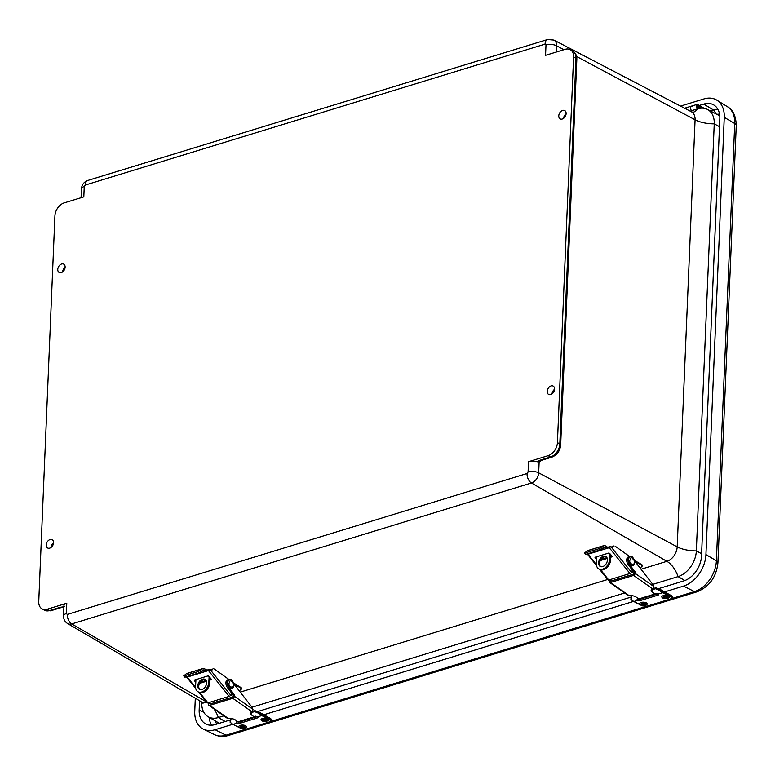 <?xml version="1.0" encoding="UTF-8"?>
<svg xmlns="http://www.w3.org/2000/svg" width="775" height="775" viewBox="0 0 775 775"><rect width="100%" height="100%" fill="white"/><g stroke="black" fill="none" stroke-linecap="round" stroke-linejoin="round"><path stroke-width="1.16" d="M65.129 267.191A4.737 3.294 118.9 0 1 62.978 271.618A4.737 3.294 118.9 0 1 59.181 272.48A4.737 3.294 118.9 0 1 58.561 266.726A4.737 3.294 118.9 0 1 63.763 264.178A4.737 3.294 118.9 0 1 65.129 267.191M566.118 113.615A4.737 3.294 118.9 0 1 563.967 118.032A4.737 3.294 118.9 0 1 560.17 118.904A4.737 3.294 118.9 0 1 559.56 113.15A4.737 3.294 118.9 0 1 564.752 110.602A4.737 3.294 118.9 0 1 566.118 113.615M554.571 389.127A4.737 3.294 118.9 0 1 552.42 393.555A4.737 3.294 118.9 0 1 548.623 394.417A4.737 3.294 118.9 0 1 548.012 388.662A4.737 3.294 118.9 0 1 553.205 386.115A4.737 3.294 118.9 0 1 554.571 389.127M53.582 542.703A4.737 3.294 118.9 0 1 51.431 547.131A4.737 3.294 118.9 0 1 47.633 547.993A4.737 3.294 118.9 0 1 47.013 542.238A4.737 3.294 118.9 0 1 52.216 539.7A4.737 3.294 118.9 0 1 53.582 542.703M528.521 461.687L548.148 455.671A11.393 7.915 -61.1 0 0 557.419 442.632L573.587 56.943A11.393 7.915 -61.1 0 0 570.255 49.678A11.393 7.915 -61.1 0 0 565.178 49.319L545.552 55.335L545.988 44.989L545.038 44.127L85.298 185.06L84.252 186.533L83.816 196.879L64.189 202.895A11.393 7.915 -61.1 0 0 54.918 215.944L38.75 601.623A11.393 7.915 -61.1 0 0 42.082 608.888A11.393 7.915 -61.1 0 0 47.159 609.247L66.786 603.231A7.595 3.187 -177.6 0 0 63.986 605.556L63.55 615.902A7.595 3.187 2.4 0 1 66.35 613.577L67.309 614.439L527.039 473.515L528.085 472.033L528.521 461.687A7.595 3.187 2.4 0 1 537.317 461.764L539.807 460.282L550.541 456.988A11.393 7.915 -61.1 0 0 559.812 443.949L575.98 58.261A11.393 7.915 -61.1 0 0 572.648 51.005L570.255 49.678M65.11 267.385A4.669 3.245 -61.1 0 0 62.61 271.918M566.108 113.809A4.669 3.245 -61.1 0 0 563.599 118.333M554.561 389.321A4.669 3.245 -61.1 0 0 552.052 393.855M53.562 542.907A4.669 3.245 -61.1 0 0 51.063 547.431M541.832 460.234L539.138 461.919L537.317 461.764M223.839 715.858L218.327 717.543A22.456 15.597 118.9 0 1 208.097 716.701A22.456 15.597 118.9 0 1 201.762 702.518L201.781 702.034M690.186 111.135L697.665 108.839A22.456 15.597 118.9 0 1 707.449 109.43A22.456 15.597 118.9 0 1 714.24 123.864L696.337 550.909A22.456 15.597 118.9 0 1 678.067 576.61L652.763 584.369M624.64 592.991L251.962 707.236M719.772 115.853A22.785 15.829 -61.1 0 0 719.558 115.746L707.449 109.43M698.972 105.972L699.825 105.72L704.146 108.326M699.825 105.72L699.757 106.669L702.227 108.151M699.757 106.669L699.205 106.834M697.723 108.829L697.694 108.81A2.354 1.376 -107 0 1 696.308 106.466A2.354 1.376 -107 0 1 697.064 104.412L691.174 106.214A2.354 1.376 73 0 0 690.409 108.267A2.354 1.376 73 0 0 691.794 110.612L691.833 110.631A2.354 1.376 -107 0 1 690.418 108.297A2.354 1.376 -107 0 1 691.174 106.214A2.354 1.376 -107 0 1 691.998 106.359M691.174 106.214L685.274 108.025A2.354 1.376 73 0 0 684.829 108.345A2.354 1.376 -107 0 1 685.274 108.025A2.354 1.376 -107 0 1 686.689 108.703M697.8 107.88A1.288 0.756 -107 0 1 696.967 106.621A1.288 0.756 -107 0 1 697.374 105.419A1.288 0.756 -107 0 1 698.478 106.437A1.288 0.756 -107 0 1 698.13 107.89A1.288 0.756 -107 0 1 697.8 107.88M697.064 104.412A2.354 1.376 -107 0 1 698.876 105.749A2.354 1.376 -107 0 1 698.963 108.49L698.963 108.49M698.566 107.086A1.288 0.756 -107 0 1 698.13 107.89A1.288 0.756 -107 0 1 697.035 106.882A1.288 0.756 -107 0 1 697.374 105.419A1.288 0.756 -107 0 1 698.188 105.855A1.288 0.756 -107 0 1 698.566 107.086M232.665 724.315L215.062 729.711A27.522 19.123 118.9 0 1 203.36 729.13A27.522 19.123 118.9 0 1 194.748 711.295L195.3 698.227M680.537 106.107L703.942 98.929A27.522 19.123 118.9 0 1 716.759 100.12A27.522 19.123 118.9 0 1 724.257 117.345L705.928 554.59A27.522 19.123 118.9 0 1 683.521 586.103L664.175 592.032M633.456 601.448L263.103 714.976M659.176 588.467L683.744 580.93A21.826 15.161 -61.1 0 0 701.511 555.946L719.83 118.701A21.826 15.161 -61.1 0 0 713.891 105.042A21.826 15.161 -61.1 0 0 703.729 104.102L698.808 105.603M199.553 700.716L199.175 709.939A21.826 15.161 -61.1 0 0 205.995 724.083A21.826 15.161 -61.1 0 0 215.276 724.538L229.39 720.208M258.375 711.324L630.191 597.351M245.481 725.642A3.71 1.463 1 0 1 246.198 726.94C247.225 727.88 239.746 729.052 239 726.814A3.71 1.463 1 0 1 240.967 725.187A3.71 1.463 1 0 1 245.481 725.642M243.825 726.611A1.579 0.62 1 0 1 244.173 727.018A1.579 0.62 1 0 1 242.585 727.609A1.579 0.62 1 0 1 241.015 726.96A1.579 0.62 1 0 1 242.071 726.388A1.579 0.62 1 0 1 243.825 726.611M261.107 720.033A3.71 1.463 1 0 1 263.064 718.406A3.71 1.463 1 0 1 267.588 718.871A3.71 1.463 1 0 1 268.305 720.159C269.332 721.099 261.853 722.281 261.097 720.033M265.922 719.839A1.579 0.62 1 0 1 266.28 720.237A1.579 0.62 1 0 1 264.692 720.837A1.579 0.62 1 0 1 263.122 720.178A1.579 0.62 1 0 1 264.178 719.617A1.579 0.62 1 0 1 265.922 719.839M236.772 721.583L237.102 721.748A2.373 0.94 -179 0 0 240.192 721.825L257.135 716.623A2.373 0.94 -179 0 0 257.242 716.594M253.541 716.381L257.668 716.827A2.373 0.94 1 0 1 257.988 717.311A2.373 0.94 1 0 1 257.116 718.018L240.163 723.22A2.373 0.94 1 0 1 237.082 723.143L236.297 722.281L237.344 721.351M237.082 723.143L232.994 724.393L241.674 728.752L246.373 729.013L269.952 721.787L270.436 719.927L261.756 715.577L257.668 716.827M260.177 713.058A9.494 5.551 -107 0 0 261.776 714.182L259.625 712.506L255.295 710.869M250.703 712.167L254.626 710.966L259.577 713.029L259.112 713.465L254.636 711.586L250.79 712.758M231.696 718.609L231.066 718.812L230.349 722.29L230.427 718.493M230.34 718.502L230.127 722.261L232.994 724.393A11.015 6.433 73 0 1 230.349 722.29L230.107 722.067M646.273 602.785A3.71 1.463 1 0 1 646.989 604.074C648.016 605.013 640.538 606.195 639.792 603.948A3.71 1.463 1 0 1 641.758 602.32A3.71 1.463 1 0 1 646.273 602.785M644.616 603.744A1.579 0.62 1 0 1 644.974 604.151A1.579 0.62 1 0 1 643.376 604.752A1.579 0.62 1 0 1 641.816 604.093A1.579 0.62 1 0 1 642.872 603.531A1.579 0.62 1 0 1 644.616 603.744M668.379 596.004A3.71 1.463 1 0 1 669.096 597.302C670.123 598.242 662.644 599.414 661.898 597.176A3.71 1.463 1 0 1 663.865 595.549A3.71 1.463 1 0 1 668.379 596.004M666.723 596.973A1.579 0.62 1 0 1 667.072 597.38A1.579 0.62 1 0 1 665.483 597.971A1.579 0.62 1 0 1 663.913 597.322A1.579 0.62 1 0 1 664.969 596.75A1.579 0.62 1 0 1 666.723 596.973M637.563 598.717L637.903 598.881A2.373 0.94 -179 0 0 640.983 598.959L657.936 593.766A2.373 0.94 -179 0 0 658.033 593.727M654.342 593.524L658.459 593.97A2.373 0.94 1 0 1 658.779 594.454A2.373 0.94 1 0 1 657.907 595.161L640.954 600.354A2.373 0.94 1 0 1 637.873 600.276L637.098 599.414L638.145 598.484M637.873 600.276L633.785 601.526L642.465 605.885L647.164 606.147L670.743 598.92L671.227 597.07L662.548 592.71L658.459 593.97M660.978 590.192A9.494 5.551 -107 0 0 662.577 591.315L660.426 589.649L656.096 588.002M632.487 595.752L631.857 595.946L631.141 599.424L631.005 595.791M651.504 589.31L655.427 588.109L660.377 590.163L659.903 590.608L655.427 588.719L651.591 589.901M630.898 599.201L631.141 599.424A11.015 6.433 73 0 0 633.785 601.526L630.918 599.395L631.218 595.626M202.701 681.535L201.49 680.837M209.143 676.459L208.824 682.291A8.535 5.871 -60 0 1 204.813 690.273A8.535 5.871 -60 0 1 197.925 691.717A8.535 5.871 -60 0 1 195.571 686.35L195.939 679.597M202.478 679.191A5.696 3.914 120 0 1 205.055 679.394A5.696 3.914 120 0 1 205.588 686.282A5.696 3.914 120 0 1 199.349 689.256A5.696 3.914 120 0 1 198.09 684.005A5.696 3.914 120 0 1 202.478 679.191M208.824 682.291L209.783 682.843L210.064 677.612M236.22 685.4L241.393 688.384A1.366 0.94 -60 0 0 241.015 687.532L235.658 684.432M241.393 688.384L241.383 688.597A1.821 1.066 73 0 1 240.928 689.605L239.165 690.719M209.783 682.843A8.535 5.871 120 0 1 205.763 690.825A8.535 5.871 120 0 1 198.884 692.269L197.925 691.717M205.501 679.714A5.696 3.914 -60 0 0 203.438 679.743A5.696 3.914 -60 0 0 199.175 684.18A5.696 3.914 -60 0 0 199.853 689.479M230.998 694.303A4.737 2.771 73 0 0 232.829 694.7A4.737 2.771 73 0 0 232.858 694.691L231.648 695.059A4.737 2.771 73 0 1 230.659 695.068M195.591 687.483L187.23 677.069L208.446 670.569L229.167 696.376L207.952 702.877L199.727 692.637M209.928 680.217L211.468 679.355L208.204 675.839L194.176 680.14L195.775 682.688M199.504 683.414L206.45 681.283M229.167 696.376A1.366 0.63 -38.8 0 0 230.64 695.117L209.909 669.309A1.366 0.63 141.2 0 1 208.446 670.569M206.993 671.014L205.094 670.578L205.549 669.523L206.877 670.026A1.366 0.92 -156.5 0 0 207.448 669.978L206.993 671.014M205.549 669.523L205.113 669.125A4.253 2.48 73 0 0 203.098 668.476L186.901 673.446A4.253 2.48 73 0 0 186.417 673.698L183.723 675.897L184.925 677.205L199.001 672.894L203.234 670.094A2.732 1.598 -107 0 1 203.544 669.929A2.732 1.598 -107 0 1 204.842 670.346L205.094 670.578M188.683 676.623L188.964 675.965M187.23 677.069A1.366 0.63 141.2 0 1 186.572 677.001A1.366 0.63 141.2 0 1 186.504 676.72M207.293 702.276A1.366 0.63 -38.8 0 0 207.293 702.799A1.366 0.63 -38.8 0 0 207.952 702.877M231.56 692.986L230.64 695.117M194.845 679.937L195.852 681.186M200.144 682.32L206.121 680.489M209.977 679.307L211.139 678.948M213.203 668.767A2.829 1.647 73 0 0 212.466 669.513L212.505 669.416A2.829 1.647 -107 0 1 211.759 670.152A2.829 1.647 -107 0 1 210.093 669.377L209.909 669.309M236.956 687.871A4.737 2.771 73 0 0 235.435 684.131L233.488 682.746M228.887 679.442L214.336 669.028M209.957 669.212L207.448 669.978M212.505 669.416L211.323 669.774A2.829 1.647 -107 0 1 211.11 670.143M212.03 669.135A2.829 1.647 73 0 0 211.284 669.871L212.466 669.513M231.163 693.906A4.737 2.771 73 0 0 232.762 694.565M203.098 668.476A4.253 2.48 73 0 0 202.614 668.738L198.381 671.528L184.305 675.839M184.925 677.205L183.723 675.897M209.676 705.366L232.781 698.285L251.575 711.508A5.677 2.771 -173.3 0 0 250.335 712.981A5.677 2.771 -173.3 0 0 251.575 714.996L254.181 716.827L237.983 721.796L235.377 719.956A5.677 2.771 -173.3 0 0 228.47 718.59L209.676 705.366A1.821 1.182 -54.9 0 1 208.814 705.279L227.521 718.444M233.75 683.744L251.768 706.955A3.642 2.131 73 0 1 252.805 709.232L253.037 709.706A1.821 1.182 -54.9 0 1 252.495 710.743L251.575 711.508M252.805 709.232L234.379 696.27A1.821 1.182 125.1 0 1 232.781 698.285M234.379 696.27L234.534 694.981L233.352 695.349L233.265 696.105A0.911 0.591 125.1 0 1 232.461 697.113L210.306 703.913A0.911 0.591 125.1 0 1 209.686 703.332L209.783 702.576L208.601 702.935L208.446 704.223A1.821 1.182 -54.9 0 0 208.814 705.279M227.482 718.406L228.47 718.59L227.482 718.406M237.983 721.796A3.468 2.025 73 0 0 238.768 721.806L254.965 716.846A3.468 2.025 -107 0 1 254.181 716.827M255.769 716.148A3.468 2.025 -107 0 1 254.965 716.846M250.577 712.341A5.677 2.771 -173.3 0 0 251.73 713.678L251.575 714.996M233.575 686.02A4.553 2.664 -107 0 1 232.112 688.171A4.553 2.664 -107 0 1 228.228 684.587A4.553 2.664 -107 0 1 229.439 679.452A4.737 2.771 73 0 0 228.673 679.501A4.737 2.771 73 0 0 227.075 682.542A4.737 2.771 73 0 0 228.567 687.125L234.534 694.981M233.352 695.349L227.385 687.493L228.567 687.125M228.673 679.501L227.501 679.859A4.737 2.771 73 0 0 225.893 682.911A4.737 2.771 73 0 0 227.385 687.493M216.031 700.397L217.136 701.811M227.695 684.054L227.734 681.671M603.502 558.678L602.291 557.981M609.935 553.602L609.625 559.434A8.535 5.871 -60 0 1 605.604 567.416A8.535 5.871 -60 0 1 598.726 568.85A8.535 5.871 -60 0 1 596.372 563.493L596.74 556.741M603.279 556.334A5.696 3.914 120 0 1 605.847 556.528A5.696 3.914 120 0 1 606.389 563.425A5.696 3.914 120 0 1 600.141 566.389A5.696 3.914 120 0 1 598.881 561.148A5.696 3.914 120 0 1 603.279 556.334M609.625 559.434L610.574 559.986L610.865 554.755M637.021 562.534L642.184 565.527A1.366 0.94 -60 0 0 641.807 564.665L636.449 561.565M642.184 565.527L642.175 565.731A1.821 1.066 73 0 1 641.719 566.738L639.966 567.862M610.574 559.986A8.535 5.871 120 0 1 606.563 567.968A8.535 5.871 120 0 1 599.676 569.402L598.726 568.85M606.302 556.857A5.696 3.914 -60 0 0 604.229 556.886A5.696 3.914 -60 0 0 599.966 561.323A5.696 3.914 -60 0 0 600.654 566.622M631.79 571.437A4.737 2.771 73 0 0 633.63 571.834A4.737 2.771 73 0 0 633.65 571.834M631.46 572.202A4.737 2.771 73 0 0 632.448 572.202L633.63 571.834M596.382 564.617L588.022 554.212L609.247 547.702L629.968 573.51L608.753 580.02L600.528 569.77M610.719 557.361L612.26 556.498L608.995 552.982L594.967 557.283L596.566 559.821M600.296 560.558L607.242 558.426M629.968 573.51A1.366 0.63 -38.8 0 0 631.431 572.26L610.71 546.452A1.366 0.63 141.2 0 1 609.247 547.702M607.794 548.148L605.885 547.722L606.35 546.666L607.668 547.16A1.366 0.92 -156.5 0 0 608.239 547.121L607.794 548.148M606.35 546.666L605.905 546.268A4.253 2.48 73 0 0 603.899 545.619L587.702 550.589A4.253 2.48 73 0 0 587.217 550.841L584.515 553.03L585.716 554.338L599.792 550.027L604.025 547.237A2.732 1.598 -107 0 1 604.345 547.072A2.732 1.598 -107 0 1 605.633 547.489L605.885 547.722M589.475 553.767L589.765 553.108M588.022 554.212A1.366 0.63 141.2 0 1 587.363 554.135A1.366 0.63 141.2 0 1 587.295 553.863M608.094 579.409A1.366 0.63 -38.8 0 0 608.084 579.942A1.366 0.63 -38.8 0 0 608.753 580.02M632.361 570.129L631.431 572.26M595.646 557.07L596.653 558.329M600.935 559.463L606.912 557.632M610.768 556.45L611.94 556.092M614.003 545.91A2.829 1.647 73 0 0 613.257 546.646L613.296 546.549A2.829 1.647 -107 0 1 612.55 547.295A2.829 1.647 -107 0 1 610.894 546.52L610.71 546.452M637.748 565.014A4.737 2.771 73 0 0 636.236 561.274L634.289 559.879M629.678 556.586L615.127 546.172M610.758 546.346L608.239 547.121M613.296 546.549L612.124 546.917A2.829 1.647 -107 0 1 611.901 547.286M612.822 546.268A2.829 1.647 73 0 0 612.076 547.014L613.257 546.646M631.964 571.049A4.737 2.771 73 0 0 633.553 571.698M603.899 545.619A4.253 2.48 73 0 0 603.405 545.871L599.172 548.671L585.096 552.982M585.716 554.338L584.515 553.03M610.477 582.509L633.582 575.428L652.366 588.642A5.677 2.771 -173.3 0 0 651.136 590.124A5.677 2.771 -173.3 0 0 652.366 592.129L654.972 593.97L638.774 598.93L636.168 597.099A5.677 2.771 -173.3 0 0 629.261 595.733L610.477 582.509A1.821 1.182 -54.9 0 1 609.605 582.422L628.312 595.578M634.551 560.887L652.56 584.088A3.642 2.131 73 0 1 653.596 586.375L653.829 586.84A1.821 1.182 -54.9 0 1 653.286 587.876L652.366 588.642M653.596 586.375L635.18 573.413A1.821 1.182 125.1 0 1 633.582 575.428M635.18 573.413L635.326 572.124L634.153 572.483L634.057 573.248A0.911 0.591 125.1 0 1 633.262 574.256L611.097 581.047A0.911 0.591 125.1 0 1 610.487 580.475L610.574 579.71L609.392 580.068L609.247 581.366A1.821 1.182 -54.9 0 0 609.605 582.422M628.273 595.549L629.261 595.733L628.273 595.549M638.774 598.93A3.468 2.025 73 0 0 639.559 598.949L655.757 593.979A3.468 2.025 -107 0 1 654.972 593.97M656.561 593.292A3.468 2.025 -107 0 1 655.757 593.979M651.378 589.484A5.677 2.771 -173.3 0 0 652.521 590.812L652.366 592.129M630.249 556.586A4.737 2.771 73 0 0 629.474 556.634A4.737 2.771 73 0 0 627.876 559.686A4.737 2.771 73 0 0 629.358 564.268L635.326 572.124M634.153 572.483L628.176 564.626L629.358 564.268M629.474 556.634L628.292 556.993A4.737 2.771 73 0 0 626.694 560.044A4.737 2.771 73 0 0 628.176 564.626M616.832 577.54L617.927 578.954M630.249 564.433L628.486 561.197L628.525 558.804M66.786 603.231L66.35 613.577M67.309 614.439A7.595 4.437 73 0 0 71.717 623.923A8.883 6.171 118.9 0 1 67.667 623.594C64.867 621.792 63.502 619.225 63.55 615.902M47.159 609.247L49.552 610.574L60.285 607.28L64.441 606.718M42.082 608.888L44.475 610.206A11.393 7.915 -61.1 0 0 49.552 610.574A3.797 2.218 73 0 0 50.811 610.758L61.545 607.464A3.797 2.218 73 0 1 60.285 607.28M84.252 186.533A7.595 3.187 -177.6 0 0 81.443 188.858L81.075 197.722M81.443 188.858C81.83 184.712 83.962 181.902 87.856 180.439A7.595 4.437 73 0 0 85.298 185.06M545.038 44.127A7.595 4.437 -107 0 1 547.586 39.515L87.856 180.439M547.586 39.515L553.893 40.068A8.883 6.171 118.9 0 1 556.576 45.783A7.595 3.187 -177.6 0 0 545.988 44.989M556.314 52.041L556.576 45.783L563.919 49.707M573.587 56.943L575.98 58.261A3.797 1.598 2.4 0 1 576.823 59.326C576.9 55.509 575.505 52.729 572.648 51.005M557.419 442.632L559.812 443.949A3.797 1.598 2.4 0 1 560.664 445.015L576.823 59.326M548.148 455.671L550.541 456.988A3.797 2.218 73 0 0 551.8 457.182C557.08 455.032 560.034 450.972 560.664 445.015M528.085 472.033A7.595 3.187 2.4 0 1 538.673 472.827L539.138 461.919M206.596 701.937L71.717 623.923L531.447 482.99L666.887 561.333A12.642 8.777 -61.1 0 0 677.185 546.859L538.673 472.827A8.883 6.171 118.9 0 1 531.447 482.99A7.595 4.437 -107 0 1 527.039 473.515M67.667 623.594L201.393 701.792A12.642 8.777 -61.1 0 0 206.915 702.334M576.581 56.478L695.078 119.815A12.642 8.777 -61.1 0 0 691.252 111.687L693.044 112.346M701.598 553.718L696.337 550.909A22.785 9.562 2.4 0 1 677.185 546.859L695.078 119.815A22.785 9.562 2.4 0 0 714.24 123.864L719.5 126.674M539.807 460.282A3.797 2.218 73 0 0 541.066 460.466L551.8 457.182M240.25 692.114L607.716 579.477M641.051 569.257L666.887 561.333A22.785 13.311 73 0 1 678.067 576.61L684.868 580.543M208.078 702.838A22.785 13.311 -107 0 1 208.572 703.187M214.036 708.951A22.785 13.311 -107 0 1 218.327 717.543L225.176 721.506M697.665 108.839A22.785 13.311 -107 0 1 693.305 112.259M697.694 108.81L691.794 110.612M214.559 734.642C218.947 736.686 223.549 736.967 228.354 735.485A7.595 4.437 -107 0 1 226.009 735.204A26.931 18.707 118.9 0 1 214.559 734.642L203.36 729.13M228.354 735.485L696.822 591.887A7.595 4.437 -107 0 1 694.468 591.596L671.722 598.571M646.205 606.389L270.93 721.428M245.413 729.256L226.009 735.204L215.062 729.711M696.822 591.887C709.348 586.752 716.381 577.065 717.921 562.805A7.595 3.187 -177.6 0 0 716.391 560.771A26.931 18.707 118.9 0 1 694.468 591.596L683.521 586.103M717.921 562.805L736.25 125.56A7.595 3.187 -177.6 0 0 734.719 123.525L716.391 560.771L705.928 554.59M736.25 125.56C735.969 116.095 733.014 109.798 727.386 106.679A26.931 18.707 118.9 0 1 734.719 123.525L724.257 117.345M703.729 104.102L713.349 109.914L710.21 110.873M717.844 109.265A21.293 14.793 -61.1 0 0 713.349 109.914A3.797 2.218 -107 0 1 715.461 113.605M209.25 717.379A21.293 14.793 -61.1 0 0 211.672 725.187M199.175 709.939L203.883 712.38M719.539 114.109L716.798 114.303M215.101 720.798L216.719 724.092M244.813 726.311C245.472 727.832 243.999 728.287 240.386 727.667C239.717 726.136 241.199 725.691 244.813 726.311M266.92 719.529C267.578 721.06 266.096 721.515 262.483 720.886C261.824 719.365 263.297 718.909 266.92 719.529M262.105 714.347L270.804 718.842A3.797 1.502 1 0 1 271.657 719.82A3.797 1.502 1 0 1 271.579 720.091M257.116 718.018L257.135 716.623M240.163 723.22L240.192 721.825M262.124 714.492L270.804 718.842L270.795 719.403A3.797 1.502 1 0 1 271.647 720.372A3.797 1.502 1 0 1 271.017 721.176M269.952 721.787L271.647 720.372L270.659 718.551L259.848 712.535L254.975 710.656L251.023 711.867L254.898 710.694L254.636 711.586M259.877 712.738L262.115 715.044L261.756 715.577A11.015 6.433 -107 0 1 259.112 713.465M230.32 722.29L230.853 722.813M262.115 715.044L270.795 719.403L270.436 719.927M246.373 729.013L270.204 721.699M241.674 728.752L246.615 728.936M232.665 724.218L241.345 728.587M231.057 718.192L231.066 718.812M645.604 603.444C646.273 604.975 644.79 605.42 641.177 604.8C640.518 603.279 641.991 602.824 645.604 603.444M667.711 596.673C668.37 598.193 666.897 598.649 663.274 598.029C662.615 596.498 664.097 596.053 667.711 596.673M662.896 591.48L671.596 595.985A3.797 1.502 1 0 1 672.448 596.953A3.797 1.502 1 0 1 672.38 597.234M657.907 595.161L657.936 593.766M640.954 600.354L640.983 598.959M662.916 591.625L671.596 595.985L671.586 596.537A3.797 1.502 1 0 1 672.438 597.515A3.797 1.502 1 0 1 671.809 598.319M651.775 589.039L655.698 587.837L655.427 588.719M660.668 589.872L662.906 592.187L662.548 592.71A11.015 6.433 -107 0 1 659.903 590.608M631.112 599.433L631.644 599.957M662.906 592.187L671.586 596.537L671.227 597.07M651.823 589L655.766 587.789L660.649 589.668L671.45 595.684L672.438 597.515L670.879 598.939L647.309 606.166L642.262 605.876L633.456 601.352M631.848 595.336L631.857 595.946M204.842 670.346L201.655 671.324M200.715 672.051L200.095 670.695M202.614 668.738L186.417 673.698M199.001 672.894L198.381 671.528M209.686 703.332L210.442 703.865M231.987 688.2A4.553 2.664 -107 0 1 231.88 688.239A4.553 2.664 -107 0 1 227.995 684.674A4.553 2.664 -107 0 1 229.197 679.53A4.553 2.664 -107 0 1 229.322 679.491M229.439 679.452L230.001 679.365C230.902 678.842 232.083 680.024 233.546 682.92C233.992 686.427 233.517 688.181 232.112 688.171L231.87 688.239C229.381 690.874 225.07 679.084 229.197 679.53L229.439 679.452A4.553 2.664 -107 0 1 229.884 679.384M230.475 679.83L233.614 683.637C235.368 688.181 228.945 688.258 228.877 683.695L230.475 679.83M605.633 547.489L602.446 548.467M601.516 549.194L600.896 547.828M603.405 545.871L587.217 550.841M599.792 550.027L599.172 548.671M610.487 580.475L611.243 581.008M632.788 565.333A4.553 2.664 -107 0 1 632.681 565.372A4.553 2.664 -107 0 1 628.787 561.807A4.553 2.664 -107 0 1 629.998 556.663A4.553 2.664 -107 0 1 630.114 556.634M634.376 563.163A4.553 2.664 -107 0 1 632.904 565.304A4.553 2.664 -107 0 1 629.019 561.73A4.553 2.664 -107 0 1 630.23 556.595A4.553 2.664 -107 0 1 630.685 556.528M631.267 556.973L634.405 560.78C636.159 565.324 629.736 565.401 629.668 560.829L631.267 556.973M63.918 607.087L61.545 607.464M50.811 610.758L44.475 610.206M553.893 40.068L691.252 111.687M540.553 460.524L541.066 460.466M202.779 702.382L203.031 703.322L201.393 701.792M208.097 716.701L219.354 723.288M685.274 108.025L684.606 108.229M727.386 106.679L716.759 100.12M186.572 677.001L195.717 688.384M198.787 692.211L207.293 702.799M587.363 554.135L596.508 565.527M599.579 569.354L608.084 579.942M632.671 565.382C630.172 568.007 625.871 556.227 629.998 556.663L630.792 556.508C631.702 555.975 632.884 557.167 634.347 560.063C634.793 563.57 634.308 565.314 632.904 565.304L632.671 565.382"/></g></svg>
